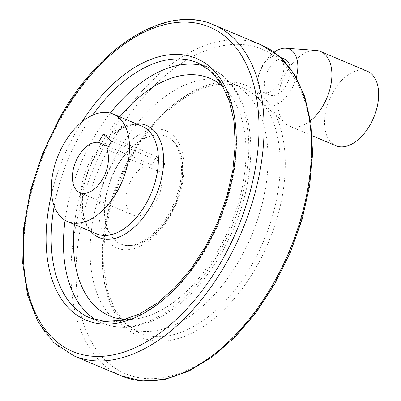 <?xml version="1.0" encoding="UTF-8"?>
<svg xmlns="http://www.w3.org/2000/svg" width="401" height="401" viewBox="0 0 401 401"><rect width="100%" height="100%" fill="white"/><g stroke="black" fill="none" stroke-linecap="round" stroke-linejoin="round"><path stroke-width="0.3" stroke-dasharray="2 1.5" d="M290.294 68.335A19.403 11.474 112.9 0 1 284.053 88.431A19.403 11.474 112.9 0 1 269.858 95.042A19.403 11.474 112.9 0 1 268.429 69.443A19.403 11.474 112.9 0 1 284.951 59.288M274.419 56.05A19.403 11.474 -67.1 0 0 261.858 66.666A19.403 11.474 -67.1 0 0 263.287 92.27A19.403 11.474 -67.1 0 0 278.083 84.832A19.403 11.474 -67.1 0 0 283.462 63.834L282.89 62A19.403 11.474 112.9 0 0 278.274 56.471A19.403 11.474 112.9 0 0 275.838 55.929L274.419 56.05A176.074 104.105 112.9 0 0 112.46 141.423A176.074 104.105 112.9 0 0 107.207 361.978A176.074 104.105 112.9 0 0 272.104 287.156A176.074 104.105 112.9 0 0 283.462 63.834M275.838 55.929A177.052 104.681 112.9 0 1 282.89 62M79.944 192.665L133.343 215.202A26.952 15.935 -67.1 0 1 128.39 186.079A26.952 15.935 -67.1 0 1 151.964 164.891L156.621 156.596L164.931 163.743L160.27 172.044L106.872 149.508M133.343 215.202A26.952 15.935 -67.1 0 0 155.262 202.831A26.952 15.935 -67.1 0 0 160.27 172.044M116.821 167.132A58.391 34.526 112.9 0 1 166.53 136.576A58.391 34.526 112.9 0 1 175.633 203.798A58.391 34.526 112.9 0 1 121.117 244.169A58.391 34.526 112.9 0 1 116.821 167.132M117.588 152.335A132.957 78.611 112.9 0 1 230.775 82.761A132.957 78.611 112.9 0 1 251.497 235.818A132.957 78.611 112.9 0 1 127.373 327.742A132.957 78.611 112.9 0 1 117.588 152.335M156.621 156.596L103.222 134.054M164.931 163.743L111.528 141.207M151.964 164.891L108.526 146.56M335.878 145.723A40.426 23.9 112.9 0 1 332.9 92.39A40.426 23.9 112.9 0 1 367.316 71.238M310.554 120.676A40.426 23.9 112.9 0 1 289.121 125.989A40.426 23.9 112.9 0 1 285.101 123.438A40.426 23.9 112.9 0 1 286.144 72.656A40.426 23.9 112.9 0 1 315.928 50.401M296.309 77.583A30.531 18.05 112.9 0 1 262.495 103.368A30.531 18.05 112.9 0 1 263.287 65.012A30.531 18.05 112.9 0 1 274.154 52.225M116.496 166.996A58.391 34.526 112.9 0 1 166.209 136.44A58.391 34.526 112.9 0 1 175.307 203.663A58.391 34.526 112.9 0 1 120.796 244.034A58.391 34.526 112.9 0 1 116.496 166.996M112.135 164.104A63.584 37.594 112.9 0 1 182.881 154.591A63.584 37.594 112.9 0 1 129.603 249.532A63.584 37.594 112.9 0 1 112.135 164.104M129.734 157.458A132.957 78.611 112.9 0 1 242.916 87.884A132.957 78.611 112.9 0 1 263.637 240.946A132.957 78.611 112.9 0 1 139.518 332.87A132.957 78.611 112.9 0 1 129.734 157.458M130.741 157.157A136.551 80.731 112.9 0 1 282.67 136.731A136.551 80.731 112.9 0 1 168.25 340.624A136.551 80.731 112.9 0 1 130.741 157.157M121.353 375.907A179.668 106.23 112.9 0 1 108.13 138.866A179.668 106.23 112.9 0 1 261.081 44.847M73.959 355.903A179.668 106.23 112.9 0 1 60.736 118.861A179.668 106.23 112.9 0 1 213.688 24.847M90.847 231.392A60.857 35.98 112.9 0 1 94.746 157.317A60.857 35.98 112.9 0 1 136.26 123.799M92.29 156.776A58.391 34.526 112.9 0 1 141.999 126.225C138.19 124.556 133.663 124.44 128.425 125.874L118.841 130.31C109.749 136.145 101.714 145.147 94.741 157.327C76.075 188.415 80.13 229.427 96.586 233.818A58.391 34.526 112.9 0 1 92.29 156.776M74.401 224.455A128.921 76.225 112.9 0 1 100.095 145.769A128.921 76.225 112.9 0 1 119.814 116.856M223.217 86.942A128.921 76.225 112.9 0 1 229.938 226.72A128.921 76.225 112.9 0 1 125.097 319.412M65.072 220.279A138.435 81.849 112.9 0 1 92.1 140.465A138.435 81.849 112.9 0 1 110.315 113.082M203.543 65.829A138.435 81.849 112.9 0 1 209.949 68.025A138.435 81.849 112.9 0 1 231.527 227.392A138.435 81.849 112.9 0 1 102.285 323.101A138.435 81.849 112.9 0 1 96.25 320.043M54.195 206.024A138.435 81.849 112.9 0 1 79.804 135.272A138.435 81.849 112.9 0 1 92.516 115.237M197.658 62.832A138.435 81.849 112.9 0 1 219.232 222.199A138.435 81.849 112.9 0 1 89.994 317.913L102.285 323.101C113.643 327.797 125.914 328.569 139.087 325.422C150.094 322.745 161.012 317.587 171.849 309.943C211.743 282.585 244.901 221.437 249.863 166.711C254.856 120.24 239.813 80.295 209.949 68.025L197.658 62.832M51.589 193.813A142.029 83.974 112.9 0 1 75.473 132.716A142.029 83.974 112.9 0 1 81.949 121.889M280.484 57.403L278.274 56.471M269.858 95.042L263.287 92.27M166.53 136.576L166.209 136.44C179.267 141.117 185.728 164.716 178.5 190.29C174.47 204.836 167.869 217.457 158.696 228.139C151.237 236.54 143.638 241.938 135.899 244.329C130.22 246.008 125.182 245.908 120.796 244.034L121.117 244.169M127.373 327.742L139.518 332.87L125.588 323.637L114.576 308.965L107.097 289.417L103.633 265.928L104.435 239.688L109.488 212.004L118.556 184.254L131.202 157.788C160.901 103.273 211.472 72.967 242.916 87.884L230.775 82.761M312.209 135.733L289.121 125.989M262.495 103.368L285.101 123.438"/><path stroke-width="0.6" d="M280.484 57.403L284.951 59.288A19.403 11.474 112.9 0 1 290.294 68.335M63.423 144.596A58.391 34.526 112.9 0 1 113.132 114.039A58.391 34.526 112.9 0 1 122.23 181.262A58.391 34.526 112.9 0 1 67.719 221.633A58.391 34.526 112.9 0 1 63.423 144.596M111.528 141.207L106.872 149.508A26.952 15.935 112.9 0 1 101.864 180.295A26.952 15.935 112.9 0 1 79.944 192.665A26.952 15.935 112.9 0 1 74.992 163.543A26.952 15.935 112.9 0 1 98.566 142.355L103.222 134.054L111.528 141.207M108.526 146.56L98.566 142.355M274.154 52.225A30.531 18.05 112.9 0 1 285.778 48.205L315.928 50.401A40.426 23.9 112.9 0 1 320.559 51.503L367.316 71.238A40.426 23.9 112.9 0 1 373.617 117.774A40.426 23.9 112.9 0 1 335.878 145.723L312.209 135.733M320.559 51.503A40.426 23.9 112.9 0 1 331.336 82.18A40.426 23.9 112.9 0 1 310.554 120.676M285.778 48.205A30.531 18.05 112.9 0 1 296.309 77.583M213.688 24.847L261.081 44.847A179.668 106.23 112.9 0 1 289.086 251.683A179.668 106.23 112.9 0 1 121.353 375.907L73.959 355.903A179.668 106.23 112.9 0 0 241.693 231.683A179.668 106.23 112.9 0 0 213.688 24.847C166.851 3.674 98.927 46.055 59.263 118.536L42.396 153.869L30.341 190.931L23.669 227.958L22.717 263.196L27.554 294.996L38.015 321.883L53.714 342.559L73.959 355.903M136.26 123.799A60.857 35.98 112.9 0 1 156.039 195.528A60.857 35.98 112.9 0 1 90.847 231.392M113.132 114.039L141.999 126.225A58.391 34.526 112.9 0 1 151.102 193.442A58.391 34.526 112.9 0 1 96.586 233.818L67.719 221.633M119.814 116.856A128.921 76.225 112.9 0 1 223.217 86.942M125.097 319.412A128.921 76.225 112.9 0 1 74.401 224.455M110.315 113.082A138.435 81.849 112.9 0 1 203.543 65.829M96.25 320.043A138.435 81.849 112.9 0 1 65.072 220.279M92.516 115.237A138.435 81.849 112.9 0 1 197.658 62.832L210.766 71.152L221.492 84.02L229.387 101.067L234.054 121.658L235.237 144.977L232.861 170.074L226.996 195.964L217.878 221.633L205.848 246.069L191.387 268.334L175.057 287.547L157.528 302.961L139.523 313.983L121.799 320.214L105.097 321.502L89.994 317.913A138.435 81.849 112.9 0 1 54.195 206.024M81.949 121.889A142.029 83.974 112.9 0 1 230.946 101.353A142.029 83.974 112.9 0 1 140.816 314.895A142.029 83.974 112.9 0 1 51.589 193.813M59.729 119.167A176.074 104.105 112.9 0 1 255.637 92.826A176.074 104.105 112.9 0 1 108.095 355.747A176.074 104.105 112.9 0 1 59.729 119.167M261.081 44.847L279.372 56.401L294.103 73.899L304.74 96.561L310.965 123.493L312.6 153.693L309.612 186.039L302.128 219.312L290.439 252.254L274.986 283.612L256.364 312.189L235.277 336.895L212.5 356.79L188.861 371.115L165.202 379.296L142.39 380.95L121.353 375.907"/></g></svg>
